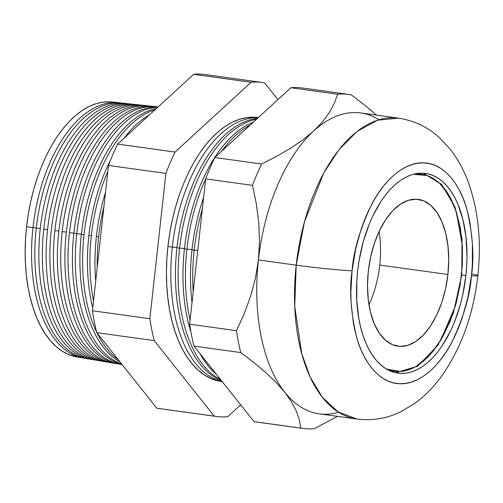 <?xml version="1.0" encoding="UTF-8"?>
<svg xmlns="http://www.w3.org/2000/svg" width="503" height="503" viewBox="0 0 503 503"><rect width="100%" height="100%" fill="white"/><g stroke="black" fill="none" stroke-linecap="round" stroke-linejoin="round"><path stroke-width="0.75" d="M477.85 275.562A40.693 1.754 -173.7 0 1 471.443 275.82C470.123 295.047 463.703 316.959 452.197 341.562C440.421 364.882 419.785 385.002 399.571 383.707C379.262 383.292 363.241 361.626 356.702 337.532C350.704 312.187 349.164 289.935 352.075 270.784L350.843 292.369L351.107 302.938L353.376 323.127L355.363 332.546L357.891 341.392L360.94 349.591L364.474 357.048L368.466 363.7L372.874 369.485L377.659 374.339L382.77 378.225L388.159 381.098L393.78 382.928L399.571 383.707L405.481 383.424L411.448 382.079L417.421 379.683L423.337 376.269L429.147 371.862L434.787 366.505L440.2 360.249L445.344 353.15L450.166 345.291L454.611 336.733L458.648 327.572L462.238 317.883L467.922 297.311L471.443 275.82L472.348 264.987L472.411 243.666L470.142 223.477L468.155 214.058L465.627 205.211L462.584 197.013L459.044 189.556L455.052 182.903L450.644 177.119L445.859 172.265L440.747 168.379L435.359 165.506L429.738 163.676L423.947 162.897L418.043 163.179L412.07 164.525L406.097 166.921L400.181 170.335L394.377 174.742L388.737 180.105L383.317 186.355L378.174 193.454L373.358 201.313L368.906 209.87L364.87 219.031L361.286 228.72L355.602 249.293L352.075 270.784A40.693 1.754 -173.7 0 1 296.192 265.156L258.435 259.938A151.875 81.341 97.9 0 0 284.78 392.271L276.097 382.431L265.729 372.516L253.858 362.531L240.799 352.572L193.982 346.102L240.799 352.572A168.58 90.288 -82.1 0 1 236.435 330.666L189.625 324.196L236.435 330.666L244.118 313.947L250.551 296.519L255.386 278.543L258.435 259.938L259.523 241.019L258.737 222.263L256.297 203.658L252.481 185.349L205.664 178.879L252.481 185.349A168.58 90.288 -82.1 0 1 261.617 164.009L214.8 157.54L261.617 164.009L276.531 156.395L290.313 148.404L302.756 139.972L313.621 131.05L322.423 121.946L329.22 112.754L334.225 103.486L337.67 94.224L290.853 87.755L214.8 157.54A168.58 90.288 97.9 0 0 205.664 178.879L189.625 324.196A168.58 90.288 97.9 0 0 193.982 346.102L253.996 421.633L300.807 428.103L299.323 419.798L296.342 411.096L291.577 401.935L284.78 392.271A151.875 81.341 97.9 0 0 319.172 413.824L356.929 419.043A151.875 81.341 -82.1 0 1 296.192 265.156L294.733 306.333L301.8 353.823L310.188 377.087L322.398 397.313L338.261 412.014L356.929 419.043C372.409 420.961 387.14 418.483 401.111 411.611L414.522 403.588C424.872 396.075 434.001 386.776 441.923 375.697C461.465 347.636 473.442 314.262 477.85 275.581C481.522 241.899 478.422 211.009 468.551 182.903C463.936 170.096 457.667 158.678 449.751 148.649L439.018 137.288C427.431 126.882 413.931 120.506 398.508 118.155L360.752 112.936A151.875 81.341 97.9 0 0 313.621 131.05A151.875 81.341 97.9 0 0 258.435 259.938L296.192 265.156A151.875 81.341 -82.1 0 1 398.508 118.155L377.457 120.23L356.948 131.535L338.708 150.039L323.775 172.938L304.434 221.886L296.192 265.156A40.693 1.754 6.3 0 0 352.075 270.784C353.402 251.557 359.815 229.645 371.327 205.042C383.104 181.721 403.739 161.601 423.947 162.897C444.256 163.312 460.283 184.978 466.822 209.072C472.82 234.417 474.36 256.668 471.443 275.82A40.693 1.754 6.3 0 0 477.85 275.562A40.693 1.754 6.3 0 0 471.644 273.953M194.196 250.142L197.761 250.463L194.196 250.142A134.024 71.778 -82.1 0 1 202.363 208.783A134.024 71.778 97.9 0 0 194.196 250.142L191.97 249.834L194.196 250.142A134.024 71.778 97.9 0 0 193.202 291.803A134.024 71.778 -82.1 0 1 194.196 250.142M203.602 197.585A133.955 71.74 97.9 0 0 191.97 249.834A133.955 71.74 -82.1 0 1 203.602 197.585M186.902 249.123L192.001 249.576L186.902 249.123A133.792 71.659 -82.1 0 1 205.652 179.037A133.792 71.659 97.9 0 0 186.902 249.123L184.45 248.778A133.716 71.615 -82.1 0 1 253.418 122.11A133.716 71.615 97.9 0 0 184.45 248.778L186.902 249.123A133.792 71.659 97.9 0 0 190.071 320.128A133.792 71.659 -82.1 0 1 186.902 249.123M250.343 124.933A133.792 71.659 97.9 0 0 221.678 151.227A133.792 71.659 -82.1 0 1 250.343 124.933M172.309 247.08A133.326 71.407 -82.1 0 1 258.228 117.696A133.326 71.407 97.9 0 0 172.309 247.08L176.962 247.495L172.309 247.08A133.326 71.407 97.9 0 0 222.125 381.525A133.326 71.407 -82.1 0 1 172.309 247.08L167.92 246.47L172.309 247.08M258.322 117.608L256.473 117.406A133.188 71.332 97.9 0 0 167.92 246.47A133.188 71.332 97.9 0 0 220.012 381.243L222.194 381.614M176.937 247.728A133.477 71.483 -82.1 0 1 257.473 118.387A133.477 71.483 97.9 0 0 176.937 247.728L179.602 248.105A133.559 71.533 -82.1 0 1 256.568 119.217A133.559 71.533 97.9 0 0 179.602 248.105L184.482 248.539L179.602 248.105A133.559 71.533 97.9 0 0 220.496 379.476A133.559 71.533 -82.1 0 1 179.602 248.105L176.937 247.728A133.477 71.483 97.9 0 0 221.427 380.645A133.477 71.483 -82.1 0 1 176.937 247.728M32.984 227.601L36.285 227.897L32.984 227.601A128.894 69.03 -82.1 0 1 118.683 102.706A128.894 69.03 -82.1 0 1 120.349 102.92A128.894 69.03 97.9 0 0 32.984 227.601L26.577 226.702L32.984 227.601A128.894 69.03 97.9 0 0 85.064 358.274A128.894 69.03 -82.1 0 1 83.404 358.029A128.894 69.03 -82.1 0 1 32.984 227.601M126.134 103.499A129.126 69.156 -82.1 0 1 127.913 103.731A129.126 69.156 97.9 0 0 40.278 228.62A129.126 69.156 -82.1 0 1 126.134 103.499L122.034 103.058A129.001 69.087 97.9 0 0 36.266 228.06A129.001 69.087 -82.1 0 1 124.071 103.335M40.278 228.62L36.266 228.06L40.278 228.62A129.126 69.156 97.9 0 0 92.565 359.544A129.126 69.156 -82.1 0 1 90.785 359.28A129.126 69.156 -82.1 0 1 40.278 228.62M133.578 104.291A129.359 69.282 -82.1 0 1 135.477 104.549A129.359 69.282 97.9 0 0 47.571 229.638A129.359 69.282 -82.1 0 1 133.578 104.291L129.711 103.882A129.24 69.213 97.9 0 0 43.78 229.11A129.24 69.213 -82.1 0 1 131.635 104.14M47.571 229.638L43.78 229.11L47.571 229.638A129.359 69.282 97.9 0 0 100.066 360.808A129.359 69.282 -82.1 0 1 98.173 360.538A129.359 69.282 -82.1 0 1 47.571 229.638M141.029 105.089A129.592 69.401 -82.1 0 1 143.041 105.36A129.592 69.401 97.9 0 0 54.865 230.663A129.592 69.401 -82.1 0 1 141.029 105.089L137.388 104.699A129.478 69.345 97.9 0 0 51.3 230.16A129.478 69.345 -82.1 0 1 139.199 104.938M54.865 230.663L58.838 231.015L54.865 230.663A129.592 69.401 97.9 0 0 107.567 362.078A129.592 69.401 -82.1 0 1 105.555 361.795A129.592 69.401 -82.1 0 1 54.865 230.663M148.473 105.882A129.824 69.527 -82.1 0 1 150.598 106.171A129.824 69.527 97.9 0 0 62.158 231.682A129.824 69.527 -82.1 0 1 148.473 105.882L145.065 105.517A129.717 69.471 97.9 0 0 58.82 231.217A129.717 69.471 -82.1 0 1 146.763 105.743M62.158 231.682L66.358 232.053L62.158 231.682A129.824 69.527 97.9 0 0 115.061 363.348A129.824 69.527 -82.1 0 1 112.942 363.047A129.824 69.527 -82.1 0 1 62.158 231.682M155.924 106.68A130.057 69.653 -82.1 0 1 158.08 106.969A130.195 69.728 97.9 0 0 73.853 233.317A130.195 69.728 -82.1 0 1 158.068 106.982A130.057 69.653 97.9 0 0 69.458 232.7A130.057 69.653 -82.1 0 1 155.924 106.68L152.742 106.34A129.956 69.603 97.9 0 0 66.339 232.267A129.956 69.603 -82.1 0 1 154.327 106.542M69.458 232.7L73.878 233.096L69.458 232.7A130.057 69.653 97.9 0 0 122.128 364.562A130.057 69.653 -82.1 0 1 120.324 364.304A130.057 69.653 -82.1 0 1 69.458 232.7M76.752 233.719L81.398 234.134L76.752 233.719A130.29 69.779 -82.1 0 1 157.728 107.296A130.29 69.779 97.9 0 0 76.752 233.719L73.853 233.317L76.752 233.719A130.29 69.779 97.9 0 0 121.688 364.015A130.29 69.779 -82.1 0 1 76.752 233.719M81.373 234.367A130.434 69.854 -82.1 0 1 156.383 108.529A130.434 69.854 97.9 0 0 81.373 234.367L84.045 234.738A130.516 69.904 -82.1 0 1 154.93 109.861A130.516 69.904 97.9 0 0 84.045 234.738L81.373 234.367A130.434 69.854 97.9 0 0 120.123 362.041A130.434 69.854 -82.1 0 1 81.373 234.367M88.893 235.417A130.673 69.986 -82.1 0 1 110.666 159.791A130.673 69.986 97.9 0 0 88.893 235.417L91.339 235.762A130.749 70.024 -82.1 0 1 107.805 171.479A130.749 70.024 97.9 0 0 91.339 235.762L88.893 235.417A130.673 69.986 97.9 0 0 92.741 307.949A130.673 69.986 -82.1 0 1 88.893 235.417M124.078 138.174A130.673 69.986 -82.1 0 1 149.46 114.885A130.673 69.986 97.9 0 0 124.078 138.174M96.406 236.467A130.912 70.112 -82.1 0 1 105.498 192.366A130.912 70.112 97.9 0 0 96.406 236.467L98.632 236.781A130.981 70.15 -82.1 0 1 103.951 206.4A130.981 70.15 97.9 0 0 98.632 236.781L96.406 236.467A130.912 70.112 97.9 0 0 95.721 280.925A130.912 70.112 -82.1 0 1 96.406 236.467M379.752 265.062A74.117 39.699 -82.1 0 1 368.976 304.736A74.117 39.699 97.9 0 0 379.752 265.062L447.903 274.481A74.117 39.699 -82.1 0 1 397.967 346.221A74.117 39.699 -82.1 0 1 368.322 271.117L370.673 256.788L374.465 243.081L379.545 230.506L385.726 219.566L392.761 210.663L400.394 204.155L408.323 200.282L416.239 199.194L423.847 200.936L430.845 205.438L436.975 212.53L441.992 221.942L445.708 233.304L447.984 246.181L448.72 260.089L447.903 274.481L445.551 288.804L441.766 302.517L436.679 315.085L430.505 326.032L423.463 334.929L415.83 341.443L407.908 345.316L399.986 346.404L392.378 344.662L385.38 340.154L379.249 333.061L374.232 323.655L370.516 312.294L368.24 299.411L367.504 285.509L368.322 271.117A74.117 39.699 -82.1 0 1 418.257 199.377A74.117 39.699 -82.1 0 1 447.903 274.481L379.752 265.062A74.117 39.699 97.9 0 0 379.099 231.443A74.117 39.699 -82.1 0 1 379.752 265.062M465.885 275.587A100.826 53.997 -82.1 0 1 397.961 373.176A100.826 53.997 -82.1 0 1 357.633 271.016L358.979 261.214L363.172 242.05L369.24 224.087L372.899 215.774L381.305 200.886L385.971 194.454L390.881 188.782L395.993 183.922L401.262 179.923L406.625 176.83L412.045 174.654L417.459 173.434L422.816 173.177L428.066 173.887L433.158 175.547L438.05 178.156L442.684 181.677L447.022 186.079L451.021 191.322L454.643 197.358L457.849 204.117L462.905 219.578L465.998 237.095L467.004 256.008L466.709 265.76L465.885 275.587L462.691 295.079L460.346 304.554L454.284 322.517L450.625 330.829L442.219 345.718L437.553 352.15L432.637 357.822L427.525 362.682L422.262 366.681L416.893 369.78L411.479 371.95L406.066 373.169L400.709 373.427L395.452 372.717L390.359 371.057L385.468 368.447L380.834 364.926L376.495 360.525L372.497 355.281L368.881 349.245L365.675 342.486L362.908 335.055L360.613 327.025L358.815 318.487L356.759 300.178L356.809 280.844L357.633 271.016A100.826 53.997 -82.1 0 1 425.563 173.428A100.826 53.997 -82.1 0 1 465.885 275.587L461.748 275.015L465.885 275.587M118.683 102.706L112.138 102.008A128.686 68.924 97.9 0 0 26.577 226.702A128.686 68.924 97.9 0 0 76.909 356.929L83.404 358.029M161.017 408.788A168.58 90.288 -82.1 0 1 156.798 408.203L96.79 332.672A168.58 90.288 -82.1 0 1 92.426 310.766L108.472 165.449A168.58 90.288 -82.1 0 1 117.608 144.109L193.661 74.325A168.58 90.288 -82.1 0 1 207.154 74.897M258.215 422.218A168.58 90.288 -82.1 0 1 253.996 421.633A168.58 90.288 97.9 0 0 256.096 421.973L302.913 428.443A168.58 90.288 -82.1 0 1 300.807 428.103L253.996 421.633L193.982 346.102A168.58 90.288 -82.1 0 1 189.625 324.196L205.664 178.879A168.58 90.288 -82.1 0 1 214.8 157.54L290.853 87.755L337.67 94.224A168.58 90.288 -82.1 0 1 349.063 94.457A168.58 90.288 -82.1 0 1 351.163 94.797L364.147 104.693L376.521 115.118L364.147 104.693L351.163 94.797A168.58 90.288 97.9 0 0 337.67 94.224L334.225 103.486L329.22 112.754L322.423 121.946L313.621 131.05A151.875 81.341 -82.1 0 1 379.048 119.733M338.632 412.246A151.875 81.341 -82.1 0 1 284.78 392.271L291.577 401.935L296.342 411.096L299.323 419.798L300.807 428.103A168.58 90.288 97.9 0 0 314.306 428.675L337.551 416.365L314.306 428.675A168.58 90.288 -82.1 0 1 302.913 428.443M349.063 94.457L302.246 87.987A168.58 90.288 97.9 0 0 290.853 87.755A168.58 90.288 -82.1 0 1 304.353 88.327M88.761 358.884A129.001 69.087 -82.1 0 1 36.266 228.06A129.001 69.087 97.9 0 0 86.723 358.595L90.785 359.28M96.262 360.161A129.24 69.213 -82.1 0 1 43.78 229.11A129.24 69.213 97.9 0 0 94.331 359.884L98.173 360.538M103.756 361.443A129.478 69.345 -82.1 0 1 51.3 230.16A129.478 69.345 97.9 0 0 101.946 361.179L105.555 361.795M111.251 362.72A129.717 69.471 -82.1 0 1 58.82 231.217A129.717 69.471 97.9 0 0 109.553 362.474L112.942 363.047M118.752 364.002A129.956 69.603 -82.1 0 1 66.339 232.267A129.956 69.603 97.9 0 0 117.168 363.763L120.324 364.304M73.853 233.317A130.195 69.728 97.9 0 0 122.072 364.499A130.195 69.728 -82.1 0 1 73.853 233.317M118.155 359.563A130.516 69.904 -82.1 0 1 97.073 333.03A130.516 69.904 97.9 0 0 118.155 359.563M96.67 332.2A130.516 69.904 -82.1 0 1 84.045 234.738A130.516 69.904 97.9 0 0 96.67 332.2M93.527 300.832A130.749 70.024 -82.1 0 1 91.339 235.762A130.749 70.024 97.9 0 0 93.527 300.832M97.224 267.326A130.981 70.15 -82.1 0 1 98.632 236.781A130.981 70.15 97.9 0 0 97.224 267.326M76.984 356.935L68.345 354.389L62.102 351.069L56.185 346.573L50.652 340.952L45.547 334.256L40.925 326.56L36.832 317.921L33.305 308.44L30.381 298.197L28.08 287.288L26.433 275.833L25.452 263.924L25.15 251.695L25.527 239.246L26.577 226.702L28.287 214.196L30.658 201.829L33.644 189.732L37.235 178.024L41.384 166.807L46.056 156.2L51.205 146.298L56.782 137.193L62.737 128.988L69.005 121.745L75.538 115.545L82.253 110.44L89.106 106.485L96.016 103.719L102.926 102.159L109.767 101.832M184.45 248.778A133.716 71.615 97.9 0 0 190.939 332.112A133.716 71.615 -82.1 0 1 184.45 248.778M199.949 353.615A133.716 71.615 97.9 0 0 216.453 374.383A133.716 71.615 -82.1 0 1 199.949 353.615M262.491 82.492L205.054 74.557A168.58 90.288 97.9 0 0 193.661 74.325L251.098 82.259A168.58 90.288 -82.1 0 1 262.491 82.492A168.58 90.288 -82.1 0 1 264.597 82.832L277.933 99.613L264.597 82.832A168.58 90.288 97.9 0 0 251.098 82.259L175.044 152.051A168.58 90.288 97.9 0 0 165.908 173.384L149.869 318.701A168.58 90.288 97.9 0 0 154.226 340.613L214.24 416.144A168.58 90.288 97.9 0 0 227.733 416.71L240.66 404.852L227.733 416.71A168.58 90.288 -82.1 0 1 216.34 416.478A168.58 90.288 -82.1 0 1 214.24 416.144L156.798 408.203A168.58 90.288 97.9 0 0 158.904 408.543L216.34 416.478M220.088 381.255L211.147 378.621L204.69 375.175L198.566 370.529L192.838 364.706L187.55 357.784L182.771 349.811L178.534 340.877L174.887 331.062L171.856 320.455L169.48 309.175L167.769 297.311L166.757 284.994L166.443 272.33L166.833 259.447L167.92 246.47L169.693 233.518L172.139 220.723L175.233 208.204L178.949 196.082L183.243 184.475L188.078 173.497L193.41 163.249L199.182 153.83L205.343 145.329L211.832 137.841L218.591 131.421L225.545 126.14L232.638 122.047L239.786 119.18L246.942 117.564L256.549 117.419M192.014 302.567A133.955 71.74 -82.1 0 1 191.97 249.834A133.955 71.74 97.9 0 0 192.014 302.567M156.798 408.203L214.24 416.144L154.226 340.613L96.79 332.672L156.798 408.203M92.426 310.766A168.58 90.288 97.9 0 0 96.79 332.672L154.226 340.613A168.58 90.288 -82.1 0 1 149.869 318.701L92.426 310.766L149.869 318.701L165.908 173.384L108.472 165.449L92.426 310.766M117.608 144.109A168.58 90.288 97.9 0 0 108.472 165.449L165.908 173.384A168.58 90.288 -82.1 0 1 175.044 152.051L117.608 144.109L175.044 152.051L251.098 82.259L193.661 74.325L117.608 144.109M276.097 382.431L284.78 392.271A151.875 81.341 -82.1 0 1 258.435 259.938L255.386 278.543L250.551 296.519L244.118 313.947L236.435 330.666A168.58 90.288 97.9 0 0 240.799 352.572L253.858 362.531L265.729 372.516L276.097 382.431M259.523 241.019L258.435 259.938A151.875 81.341 -82.1 0 1 313.621 131.05L302.756 139.972L290.313 148.404L276.531 156.395L261.617 164.009A168.58 90.288 97.9 0 0 252.481 185.349L256.297 203.658L258.737 222.263L259.523 241.019M413.277 174.296L427.21 175.528L439.591 183.23L449.43 196.013L456.347 211.895L462.37 245.659L461.741 275.047L455.454 305.811L440.691 340.311L429.292 355.615L415.623 366.731L400.79 371.554L386.373 369.013L392.019 370.925L397.2 371.623L402.494 371.365L407.832 370.164L413.183 368.02L418.477 364.964L423.677 361.016L428.719 356.218L433.567 350.622L442.489 337.236L450.084 321.373L456.07 303.642L460.207 284.729L462.345 265.358L462.402 246.269L460.371 228.205L456.328 211.851L453.605 204.514L450.437 197.836L446.865 191.882L442.917 186.707L438.635 182.363L434.064 178.886L429.235 176.314L424.205 174.673L419.024 173.975L413.277 174.296M395.622 372.754L417.704 366.165L437.912 345.228L453.348 313.231L461.741 275.047L462.075 238.881L455.058 207.236L441.559 184.299L423.199 173.195"/></g></svg>
